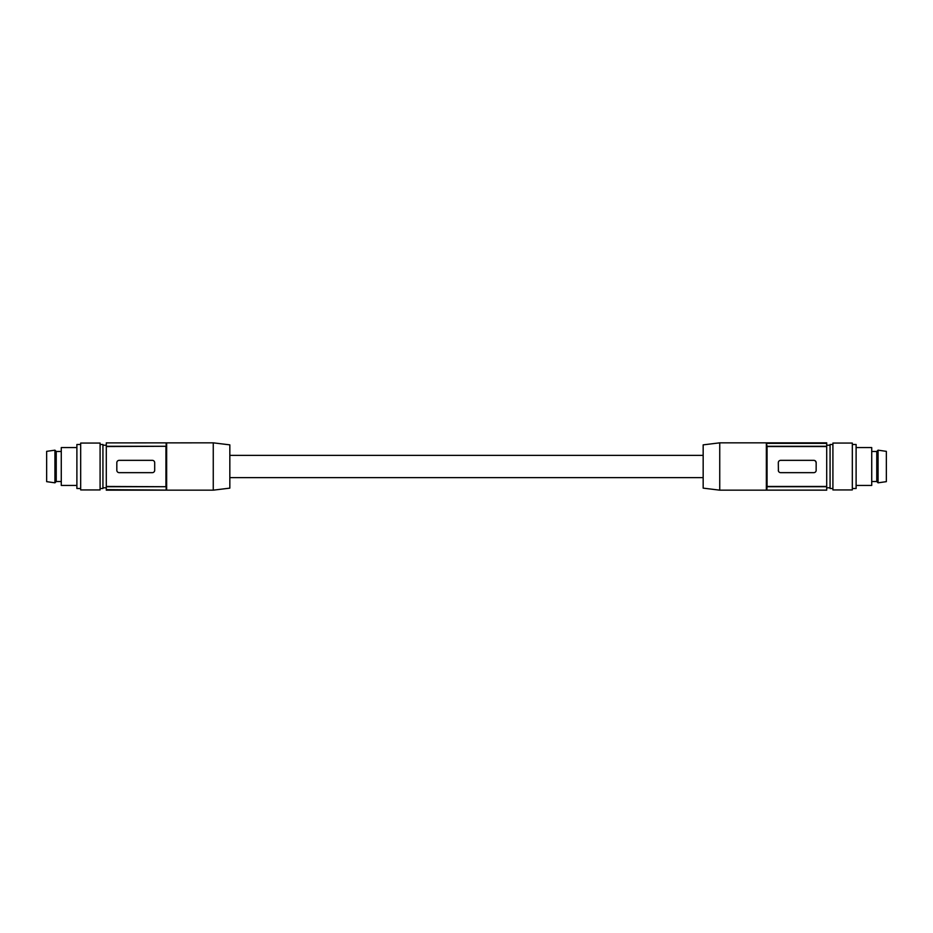 <?xml version="1.0" encoding="UTF-8"?>
<svg xmlns="http://www.w3.org/2000/svg" width="933" height="933" viewBox="0 0 933 933"><rect width="100%" height="100%" fill="white"/><g stroke="black" fill="none" stroke-linecap="round" stroke-linejoin="round"><path stroke-width="1.4" d="M100.088 444.493L102.933 444.493L102.933 488.507L100.088 488.507M100.088 443.07L100.088 489.93L80.681 489.93L80.681 443.07L100.088 443.07M80.681 444.493L76.891 444.493L76.891 488.507L80.681 488.507M76.891 447.572L61.275 447.572L61.275 485.428L76.891 485.428M106.292 446.545L166.167 446.277L106.292 446.277L106.292 490.163L213.26 490.163L213.26 442.837L106.292 442.895M106.292 446.277L106.292 443.362M166.645 442.895L166.645 490.105L106.292 490.105M213.26 490.163L229.833 488.134L229.833 444.866L213.26 442.837M106.292 489.638L166.645 490.105M106.292 486.723L166.167 486.723L166.167 489.638M106.292 486.455L166.167 486.723M165.934 446.545L165.934 486.455M166.167 446.277L166.167 443.362M154.656 462.301L154.691 462.71A2.367 2.367 0 0 0 152.324 460.342L119.191 460.342A2.367 2.367 0 0 0 116.823 462.71L116.87 462.255M116.823 462.71L116.823 470.29A2.367 2.367 0 0 0 119.191 472.658L152.324 472.658A2.367 2.367 0 0 0 154.691 470.29L154.645 470.745M154.691 470.29L154.691 462.71M719.74 442.837L703.167 444.866L703.167 488.134L719.74 490.163L826.708 490.163L766.355 490.105L766.355 442.895L826.708 442.837L719.74 442.837L719.74 490.163M826.708 489.638L826.708 486.455L767.066 486.455L766.833 489.638M767.066 486.455L767.066 446.545L766.355 442.895M766.355 490.105L826.708 490.105M826.708 486.455L826.708 442.895M816.142 470.699L816.165 462.488L815.139 460.75M816.177 462.71A2.367 2.367 0 0 0 813.809 460.342L780.676 460.342A2.367 2.367 0 0 0 778.309 462.71L778.414 470.967M826.708 446.545L767.066 446.545M778.309 470.29A2.367 2.367 0 0 0 780.676 472.658L813.809 472.658A2.367 2.367 0 0 0 816.177 470.29M766.833 446.277L826.708 446.277M826.708 443.362L766.833 443.362M766.833 486.723L826.708 486.723M832.912 488.507L830.067 488.507L830.067 444.493L832.912 444.493M832.912 489.93L832.912 443.07L852.319 443.07L852.319 489.93L832.912 489.93M852.319 444.493L856.109 444.493L856.109 488.507L852.319 488.507M856.109 447.572L871.725 447.572L871.725 485.428L856.109 485.428M876.763 454.184L876.763 481.533L878.07 482.827L878.07 450.173L876.763 451.467L876.763 454.184M878.07 482.827L886.35 481.65L886.35 451.35L878.07 450.173M61.275 481.533L56.237 481.533L56.237 451.467L54.93 450.173L54.93 482.827L46.65 481.65L46.65 451.35L54.93 450.173M102.933 487.796L106.292 487.796M229.833 477.626L703.167 477.626M830.067 487.796L826.708 487.796M871.725 451.467L876.763 451.467M102.933 445.204L106.292 445.204M229.833 455.374L703.167 455.374M830.067 445.204L826.708 445.204M871.725 481.533L876.763 481.533M61.275 451.467L56.237 451.467M56.237 481.533L54.93 482.827"/></g></svg>
